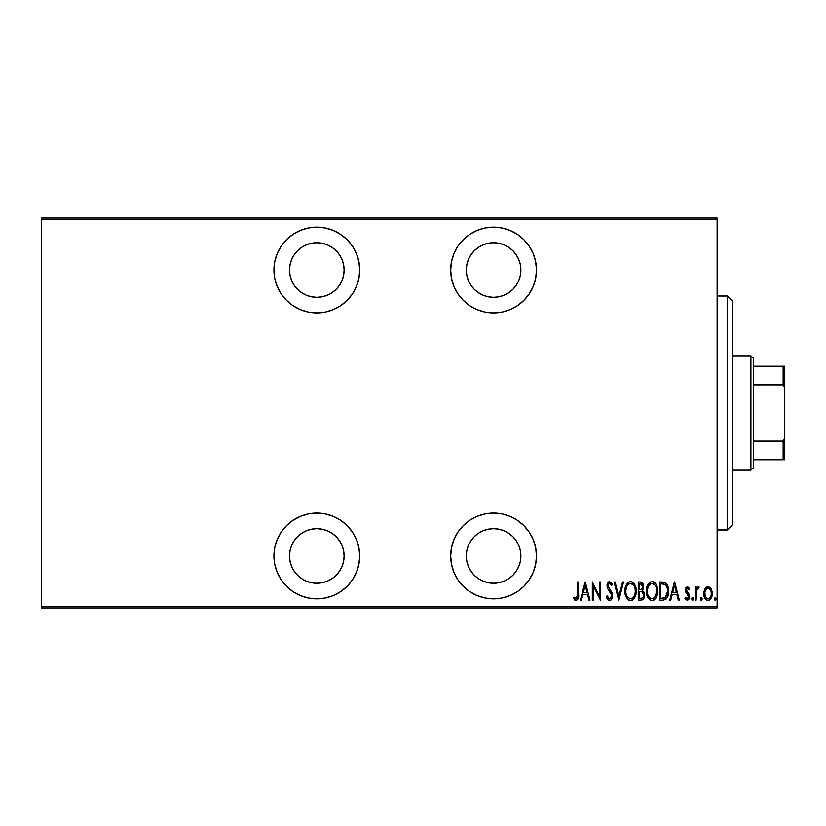 <?xml version="1.0" encoding="UTF-8"?>
<svg xmlns="http://www.w3.org/2000/svg" width="826" height="826" viewBox="0 0 826 826"><rect width="100%" height="100%" fill="white"/><g stroke="black" fill="none" stroke-linecap="round" stroke-linejoin="round"><path stroke-width="1.24" d="M316.823 513.07A42.89 42.89 0 0 1 359.713 555.96A42.89 42.89 0 0 1 316.823 598.85L325.196 598.024L333.239 595.587L340.653 591.622L347.157 586.284L352.485 579.79L356.45 572.377L358.887 564.334L359.713 555.96L358.887 547.597L356.45 539.554L352.485 532.13L347.157 525.635L340.653 520.297L333.239 516.343L325.196 513.896L316.823 513.07L308.459 513.896L300.416 516.343L293.003 520.297L286.498 525.635L281.17 532.13L277.206 539.554L274.759 547.597L273.933 555.96L274.759 564.334L277.206 572.377L281.17 579.79L286.498 586.284L293.003 591.622L300.416 595.587L308.459 598.024L316.823 598.85A42.89 42.89 0 0 1 273.933 555.96A42.89 42.89 0 0 1 316.823 513.07M316.823 227.15A42.89 42.89 0 0 1 359.713 270.04A42.89 42.89 0 0 1 316.823 312.93L325.196 312.104L333.239 309.657L340.653 305.703L347.157 300.365L352.485 293.87L356.45 286.446L358.887 278.403L359.713 270.04L358.887 261.666L356.45 253.623L352.485 246.21L347.157 239.716L340.653 234.377L333.239 230.413L325.196 227.976L316.823 227.15L308.459 227.976L300.416 230.413L293.003 234.377L286.498 239.716L281.17 246.21L277.206 253.623L274.759 261.666L273.933 270.04L274.759 278.403L277.206 286.446L281.17 293.87L286.498 300.365L293.003 305.703L300.416 309.657L308.459 312.104L316.823 312.93A42.89 42.89 0 0 1 273.933 270.04A42.89 42.89 0 0 1 316.823 227.15M493.576 513.07A42.89 42.89 0 0 1 536.466 555.96A42.89 42.89 0 0 1 493.576 598.85L501.95 598.024L509.993 595.587L517.406 591.622L523.901 586.284L529.239 579.79L533.204 572.377L535.64 564.334L536.466 555.96L535.64 547.597L533.204 539.554L529.239 532.13L523.901 525.635L517.406 520.297L509.993 516.343L501.95 513.896L493.576 513.07L485.213 513.896L477.17 516.343L469.746 520.297L463.252 525.635L457.914 532.13L453.959 539.554L451.512 547.597L450.686 555.96L451.512 564.334L453.959 572.377L457.914 579.79L463.252 586.284L469.746 591.622L477.17 595.587L485.213 598.024L493.576 598.85A42.89 42.89 0 0 1 450.686 555.96A42.89 42.89 0 0 1 493.576 513.07M493.576 227.15A42.89 42.89 0 0 1 536.466 270.04A42.89 42.89 0 0 1 493.576 312.93L501.95 312.104L509.993 309.657L517.406 305.703L523.901 300.365L529.239 293.87L533.204 286.446L535.64 278.403L536.466 270.04L535.64 261.666L533.204 253.623L529.239 246.21L523.901 239.716L517.406 234.377L509.993 230.413L501.95 227.976L493.576 227.15L485.213 227.976L477.17 230.413L469.746 234.377L463.252 239.716L457.914 246.21L453.959 253.623L451.512 261.666L450.686 270.04L451.512 278.403L453.959 286.446L457.914 293.87L463.252 300.365L469.746 305.703L477.17 309.657L485.213 312.104L493.576 312.93A42.89 42.89 0 0 1 450.686 270.04A42.89 42.89 0 0 1 493.576 227.15M478.419 292.734L474.279 289.337L470.882 285.197L468.363 280.479L466.814 275.368L466.287 270.04L466.814 264.712L468.363 259.591L470.882 254.873L474.279 250.743L478.419 247.346L483.138 244.826L488.259 243.267L493.576 242.741A27.289 27.289 0 0 1 520.876 270.04A27.289 27.289 0 0 1 493.576 297.329A27.289 27.289 0 0 1 466.287 270.04A27.289 27.289 0 0 1 493.576 242.741L498.904 243.267L504.025 244.826L508.744 247.346L512.874 250.743L516.271 254.873L518.79 259.591L520.349 264.712L520.876 270.04L520.349 275.368L518.79 280.479L516.271 285.197L512.874 289.337L508.744 292.734L504.025 295.254L498.904 296.802L493.576 297.329L488.259 296.802L483.138 295.254L477.944 292.404M493.576 528.671A27.289 27.289 0 0 1 520.876 555.96A27.289 27.289 0 0 1 493.576 583.259A27.289 27.289 0 0 1 466.287 555.96A27.289 27.289 0 0 1 493.576 528.671L498.904 529.198L504.025 530.746L508.744 533.266L512.874 536.663L516.271 540.803L518.79 545.521L520.349 550.632L520.876 555.96L520.349 561.288L518.79 566.409L516.271 571.127L512.874 575.257L508.744 578.654L504.025 581.174L498.904 582.733L493.576 583.259L488.259 582.733L483.138 581.174L478.419 578.654L474.279 575.257L470.882 571.127L468.363 566.409L466.814 561.288L466.287 555.96L466.814 550.632L468.363 545.521L470.882 540.803L474.279 536.663L478.419 533.266L483.138 530.746L488.259 529.198L493.576 528.671M316.823 242.741A27.289 27.289 0 0 1 344.122 270.04A27.289 27.289 0 0 1 316.823 297.329A27.289 27.289 0 0 1 289.534 270.04A27.289 27.289 0 0 1 316.823 242.741L322.15 243.267L327.272 244.826L331.99 247.346L336.12 250.743L339.517 254.873L342.036 259.591L343.595 264.712L344.122 270.04L343.595 275.368L342.036 280.479L339.517 285.197L336.12 289.337L331.99 292.734L327.272 295.254L322.15 296.802L316.823 297.329L311.505 296.802L306.384 295.254L301.666 292.734L297.525 289.337L294.128 285.197L291.609 280.479L290.06 275.368L289.534 270.04L290.06 264.712L291.609 259.591L294.128 254.873L297.525 250.743L301.666 247.346L306.384 244.826L311.505 243.267L316.823 242.741M316.823 528.671A27.289 27.289 0 0 1 344.122 555.96A27.289 27.289 0 0 1 316.823 583.259A27.289 27.289 0 0 1 289.534 555.96A27.289 27.289 0 0 1 316.823 528.671L322.15 529.198L327.272 530.746L331.99 533.266L336.12 536.663L339.517 540.803L342.036 545.521L343.595 550.632L344.122 555.96L343.595 561.288L342.036 566.409L339.517 571.127L336.12 575.257L331.99 578.654L327.272 581.174L322.15 582.733L316.823 583.259L311.505 582.733L306.384 581.174L301.666 578.654L297.525 575.257L294.128 571.127L291.609 566.409L290.06 561.288L289.534 555.96L290.06 550.632L291.609 545.521L294.128 540.803L297.525 536.663L301.666 533.266L306.384 530.746L311.505 529.198L316.823 528.671M717.123 606.387L41.3 606.387L41.3 219.613L717.123 219.613L717.123 606.387L717.123 218.054L41.3 218.054L717.123 218.054L717.123 219.613L41.3 219.613L41.3 606.387L717.123 606.387L717.123 607.946L717.123 606.387M704.929 588.824L703.876 594.637L706.003 599.614L707.748 600.368L709.751 599.831L712.012 595.732L711.62 589.929L710.556 587.978L708.522 586.656L707.046 586.79L705.187 588.391L708.027 586.615L704.929 588.824L703.824 593.543C703.628 597.033 705.022 599.315 708.027 600.378C711.021 599.315 712.415 597.033 712.218 593.543L711.103 588.814L708.027 586.625M696.122 600.151L695.193 600.151L696.122 600.151L696.401 590.683L697.02 589.01L698.62 588.494L699.157 587.08L697.474 586.852L696.122 588.814L696.122 586.852L695.193 586.852L695.193 600.151L695.193 586.852L695.193 600.151L696.122 600.151L696.318 591.117L699.157 587.08L698.238 586.615L696.122 588.814L696.122 586.852L695.193 586.852L696.122 586.852M687.48 586.615L685.817 587.926L685.415 590.631L686.024 592.665L688.388 595.34L688.585 597.312L687.552 598.695L685.57 597.353L684.93 598.582L687.232 600.378L688.77 599.48L689.596 596.537L689.08 594.214L686.396 590.662L686.922 588.463L687.944 588.411L688.936 589.65L689.596 588.515L687.48 586.615L685.394 590.105L685.766 592.159L688.657 596.609L687.201 598.747L685.57 597.353L684.93 598.582L687.232 600.378L689.596 596.537L689.214 594.483L686.323 590.043L687.449 588.257L688.936 589.65L689.596 588.515L687.294 586.625M663.082 600.151L665.87 599.377L667.563 597.022L668.544 592.748L668.265 587.689L665.591 582.774L659.737 581.958L659.737 600.151L663.082 600.151C667.202 599.026 669.039 596.073 668.595 591.282C668.864 587.792 667.78 584.901 665.343 582.609L659.737 581.958L659.737 600.151L659.737 581.958L661.915 581.958M641.585 600.12L638.271 600.151L642.008 600.027L644.177 597.518L644.332 592.985L642.432 590.332L643.382 588.515L643.485 584.88L641.864 582.258L638.271 581.958L638.271 600.151L638.271 581.958L638.271 600.151L641.162 600.151C643.588 599.459 644.724 597.735 644.569 594.988L642.432 590.332L643.64 586.46C643.795 583.848 642.69 582.34 640.315 581.958L638.271 581.958L640.315 581.958M622.556 581.958L623.578 581.958L618.911 600.151L623.578 581.958L622.556 581.958L618.798 596.64L615.029 581.958L614.017 581.958L618.674 600.151L614.017 581.958L618.674 600.151L623.578 581.958L622.556 581.958L618.798 596.64L615.029 581.958L614.017 581.958L615.029 581.958M593.254 600.151L593.254 585.84L600.481 600.151L600.481 581.958L599.552 581.958L599.552 596.3L592.314 581.958L592.314 600.151L593.254 600.151L592.314 600.151L593.254 600.151L593.254 585.84L600.481 600.151L600.481 581.958L599.552 581.958L599.552 596.3L592.314 581.958L592.314 600.151L592.51 581.958M577.622 594.059L576.951 598.282L575.732 598.674L573.987 597.115L573.42 598.52L575.815 600.605L578.086 598.922L578.551 581.958L577.622 581.958L577.622 594.059L576.104 598.747L573.987 597.115L573.42 598.52L576.032 600.616C578.262 599.346 579.098 597.219 578.551 594.245L578.551 581.958L577.622 581.958L577.57 596.155M581.442 600.151L580.42 600.151L585.087 581.958L580.42 600.151L581.442 600.151L582.929 594.317L587.472 594.317L588.969 600.151L589.981 600.151L585.324 581.958L580.42 600.151L581.442 600.151L582.929 594.317L587.472 594.317L588.969 600.151L589.981 600.151L585.324 581.958L589.981 600.151L588.969 600.151M606.315 596.64L607.224 595.722L606.315 596.64L609.567 600.616L611.003 600.037L612.242 598.034L612.603 595.288L611.901 592.531L607.957 585.964L608.277 584.178L609.474 583.352L611.508 585.686L612.376 584.571L611.385 582.609L608.927 581.618L607.048 585.056L607.616 588.504L611.653 595.205L611.209 597.652L610.084 598.664L608.669 598.365L607.224 595.722L606.315 596.64L607.389 599.149L609.392 600.605M624.972 591.137C624.683 595.887 626.552 599.057 630.589 600.616C634.626 599.005 636.485 595.814 636.175 591.044C636.495 586.223 634.605 583.042 630.506 581.483C626.5 583.146 624.663 586.367 624.972 591.137L625.612 595.598L626.903 598.323L629.123 600.316L630.589 600.616L632.726 599.934L634.275 598.282L635.752 594.803L636.175 591.044L635.545 586.522L634.244 583.775L631.993 581.783L630.506 581.483L628.38 582.206L626.449 584.519L624.972 591.127M646.438 591.137C646.138 595.887 648.007 599.057 652.055 600.616C656.081 599.005 657.95 595.814 657.63 591.044C657.961 586.223 656.071 583.042 651.962 581.483C647.966 583.146 646.118 586.367 646.438 591.137L647.078 595.598L648.369 598.323L650.578 600.316L652.055 600.616L654.192 599.934L655.73 598.282L657.217 594.803L657.63 591.044L657.011 586.522L655.71 583.775L653.459 581.783L651.962 581.483L649.845 582.206L647.914 584.519L646.438 591.127M670.784 600.151L669.762 600.151L674.429 581.958L669.762 600.151L670.784 600.151L672.271 594.317L676.814 594.317L678.311 600.151L679.333 600.151L674.666 581.958L669.762 600.151L670.784 600.151L672.271 594.317L676.814 594.317L678.311 600.151L679.333 600.151L674.666 581.958L679.333 600.151L678.311 600.151M693.561 598.871L692.622 600.378L691.692 598.871L692.384 600.337L693.355 599.81L693.51 598.385L692.859 597.394L691.889 597.921L691.692 598.871L692.622 597.353L691.692 598.871L692.622 600.378L693.561 598.871L692.622 597.353L693.561 598.871L692.508 600.368M702.193 598.871L701.253 600.378L700.324 598.871L701.016 600.337L701.986 599.81L702.141 598.385L701.491 597.394L700.52 597.921L700.324 598.871L701.253 597.353L700.324 598.871L701.253 600.378L702.193 598.871L701.253 597.353L702.193 598.871L701.129 600.368M716.183 598.871L715.254 600.378L716.183 598.871L715.254 600.378L714.314 598.871L714.521 599.81L715.492 600.337L716.142 599.356L715.378 597.363L714.314 598.871L715.254 597.353L714.314 598.871L715.254 597.353L716.183 598.871L715.254 597.353M41.3 607.946L717.123 607.946L41.3 607.946L41.3 606.387L41.3 607.946M577.622 581.958L578.551 581.958L578.551 594.245M578.272 598.323L578.086 598.922M575.598 600.564L574.493 599.893M573.42 598.52L573.987 597.115L576.269 598.736M574.689 597.879L575.557 598.592M576.724 598.52L577.26 597.745M577.467 597.053L577.601 595.391M575.01 598.179L573.987 597.115M585.2 585.458L586.997 592.448L583.414 592.448L585.2 585.458L586.997 592.448L583.414 592.448L585.2 585.458M599.552 581.958L600.481 581.958L600.275 600.151M608.277 600.161L607.637 599.521M607.058 598.551L606.78 597.931M609.092 598.643L607.224 595.722L608.328 598.003M611.209 597.652L611.684 595.67L610.073 598.664M611.281 597.497L611.529 596.826M611.457 594.307L610.899 593.109M609.908 591.664L611.302 593.884M610.424 592.366L610.001 591.777M612.376 584.571L611.508 585.686L612.376 584.571L609.588 581.483L607.017 585.737L607.616 588.504L609.361 590.982M607.347 587.854L607.699 588.67M607.048 585.035L607.523 583.135M607.306 583.714L609.227 581.525M611.054 582.196L611.643 583.032M610.765 584.24L609.474 583.352L611.271 585.169M608.019 584.911L609.103 583.414M609.092 583.414L608.277 584.178M612.613 595.691L612.613 595.701C612.727 598.189 611.715 599.831 609.567 600.616C611.715 599.831 612.727 598.189 612.613 595.691L609.351 588.917M611.901 592.531L611.519 591.808M612.427 594.08L612.572 594.885M611.932 598.767L612.242 598.034M609.877 583.424L610.528 583.899M611.157 584.953L611.508 585.686M625.045 589.578L625.241 588.143M625.602 586.646L625.84 585.923M626.129 585.211L626.449 584.529M631.281 581.566L633.263 582.609L635.287 585.779M635.555 586.543L635.906 587.998M635.937 588.164L636.113 589.496M636.113 592.603L635.917 594.049M635.018 596.93L634.285 598.261M632.747 599.924L632.086 600.295M632.726 599.934L631.363 600.533M630.217 600.595L629.133 600.316M628.875 600.203L627.884 599.5M627.843 599.459L626.913 598.334M626.893 598.313L626.18 597.043M626.149 596.992L625.623 595.629M625.241 594.121L625.034 592.634M625.602 586.636L625.251 588.112M632.54 584.085L630.558 583.352C633.903 584.591 635.462 587.162 635.235 591.044L635.194 589.805L635.235 591.044C635.483 594.957 633.924 597.528 630.558 598.747L632.355 598.189M634.244 586.243L634.523 586.873M632.809 597.848L630.558 598.747C627.233 597.528 625.685 594.988 625.912 591.127C625.674 587.234 627.223 584.643 630.558 583.352L633.718 585.335M633.976 596.413L633.418 597.208M634.296 595.794L634.564 595.154M634.822 594.359L634.265 595.866M635.194 592.283L635.018 593.512M630.558 583.352L629.35 583.621L630.558 583.352M628.328 584.302L629.35 583.621M627.244 585.634L627.615 585.087M625.963 589.888L626.81 586.47M626.438 587.451L626.139 588.639M641.11 582.02L641.854 582.247M642.948 583.383L643.278 584.137M642.958 583.393L643.227 583.982M643.599 585.665L643.64 586.46M644.043 592.159L644.321 592.975M644.342 593.037L644.548 594.317M644.404 596.692L644.228 597.363M643.774 598.427L643.382 599.036M643.371 599.046L642.773 599.635M641.792 591.736L639.83 591.519L641.792 591.736L643.64 594.988C643.63 597.105 642.618 598.2 640.584 598.282L639.21 598.282L639.21 591.519L641.554 591.664M642.628 587.358L642.7 586.491C642.731 588.515 641.771 589.568 639.84 589.65L639.21 589.65L639.21 583.817L640.48 583.817L642.7 586.491L642.607 585.51L642.349 588.288L641.059 589.506L642.349 588.288M642.215 584.591L642.607 585.51M641.709 584.106L641.11 583.879M640.986 583.858L641.947 584.281M640.584 598.282L639.21 598.282L639.21 591.519L639.83 591.519M643.578 595.722L643.454 596.279M642.68 585.995L642.618 587.41M639.84 589.65L639.21 589.65L639.21 583.817L640.48 583.817M646.5 589.619L646.459 590.373M646.5 589.578L646.706 588.143M647.057 586.646L647.295 585.923M647.584 585.211L647.914 584.529M652.736 581.566L653.459 581.783M657.62 590.28L657.62 591.808M657.568 592.583L657.372 594.059M656.474 596.93L655.751 598.261M653.531 600.306L652.819 600.533M651.673 600.595L650.578 600.316M650.33 600.203L649.35 599.5M649.288 599.439L647.636 597.043M647.615 596.992L647.078 595.629M646.706 594.142L646.5 592.634M655.71 583.775L654.729 582.609M654.006 584.085L652.013 583.352C655.369 584.591 656.928 587.162 656.701 591.044L656.649 589.805L656.701 591.044C656.949 594.957 655.39 597.528 652.013 598.747L653.81 598.189M656.691 591.664L654.646 597.477M647.419 592.345L647.532 593.223M655.71 586.243L655.978 586.873M654.264 597.848L652.013 598.747C648.699 597.528 647.15 594.988 647.367 591.127C647.13 587.234 648.678 584.643 652.013 583.352L655.173 585.335M655.751 595.794L656.02 595.154M656.278 594.359L656.474 593.502M652.013 583.352L650.816 583.621L652.013 583.352M649.794 584.302L650.816 583.621M648.709 585.634L649.071 585.087M647.429 589.878L648.276 586.47M647.904 587.451L647.594 588.639M647.388 590.507L647.367 591.127L647.388 590.507M664.548 582.268L665.601 582.774M667.005 584.312L667.656 585.624M667.976 586.543L668.255 587.637M668.265 587.699L668.461 588.886M668.502 589.258L668.564 590.094M668.585 592.108L668.544 592.748M668.461 593.636L668.368 594.204M668.007 595.814L667.171 597.817M666.696 598.561L665.405 599.666M667.563 597.022L668.11 595.443M667.976 586.522L667.005 584.323M663.98 584.054L663.133 583.91L663.98 584.054M664.28 598.086L660.666 598.282L660.666 583.817L664.785 584.333C666.933 586.068 667.883 588.391 667.666 591.282L665.044 597.817L665.766 597.301M667.635 592.201L665.787 597.281L661.925 598.282L663.836 598.169M662.287 583.837L663.144 583.91M667.573 589.588L667.635 590.291M666.737 586.481L667.542 589.31M674.543 585.458L676.339 592.448L672.756 592.448L674.543 585.458L676.339 592.448L672.756 592.448L674.543 585.458M689.596 588.515L688.936 589.65M687.707 588.298L687.17 588.308M686.385 589.485L686.984 591.829M686.344 589.754L688.192 593.037M689.565 597.167L689.214 594.493M689.483 597.766L688.791 599.47M684.93 598.582L685.704 597.59M686.664 598.602L687.201 598.747M688.636 596.961L688.141 594.957M688.388 595.34L688.657 596.609L687.5 594.276M685.487 588.979L685.807 587.947M685.828 587.905L686.23 587.265M689.596 596.537L689.565 596.021M689.503 595.494L689.39 594.978M696.463 588.091L696.855 587.451M696.876 587.42L697.825 586.687M699.157 587.08L698.238 586.615L699.157 587.08L698.238 586.615L699.157 587.08L698.62 588.494L697.64 588.37M698.62 588.494L698.073 588.257L698.62 588.494M696.989 589.062L696.504 590.239M696.401 590.683L696.235 591.777M696.184 592.479L696.122 595.68M711.971 591.106L712.167 592.335M712.012 595.722L711.733 596.795M711.537 597.312L711.723 596.795M710.99 598.427L710.649 598.943M709.1 600.182L708.584 600.337M707.748 600.368L706.953 600.192M704.723 597.807L704.32 596.795M704.289 596.723L704.031 595.722M703.876 592.325L704.072 591.096M707.046 586.79L706.178 587.276M711.248 594.379L711.289 593.553C711.423 596.217 710.339 597.952 708.016 598.747C705.703 597.952 704.609 596.217 704.754 593.553C704.619 590.869 705.703 589.103 708.016 588.257L707.19 588.422L708.016 588.257C710.329 589.103 711.423 590.869 711.289 593.553L711.248 594.41M711.176 592.139L711.269 593.966M709.565 588.876L710.897 591.034M708.233 588.267L709.235 588.618M710.071 597.642L709.565 598.158M710.67 596.62L710.907 596.031M704.826 592.376L705.125 595.98M707.19 598.592L705.786 597.394M706.467 598.158L707.159 598.582M705.456 596.826L704.795 592.696L706.034 589.341M705.91 589.516L705.063 591.261M714.314 598.871L715.13 600.368M629.939 598.695L629.36 598.52M627.905 597.415L626.903 595.876M626.882 586.305L627.223 585.675M635.018 588.587L635.194 589.805M642.019 591.839L642.628 592.263M643.402 596.434L642.907 597.415M641.864 598.138L641.234 598.251M656.474 593.512L655.72 595.866M652.013 598.747L649.794 597.848L648.369 595.876M648.348 586.305L648.678 585.675M656.474 588.587L656.649 589.805M662.71 598.272L660.666 598.282L660.666 583.817L661.43 583.817M667.553 593.12L667.16 594.916M664.29 598.086L663.505 598.21M711.114 595.226L710.577 596.826M706.808 588.618L707.593 588.298M533.204 286.446L534.04 284.247M529.239 246.21L523.901 239.716M488.259 296.802L483.138 295.254M520.349 275.368L518.79 280.479L516.271 285.197M504.025 295.254L498.904 296.802M463.252 525.635L462.271 526.647M463.252 586.284L469.746 591.622M509.993 595.587L511.697 594.834M527.607 582.062L529.229 579.8M533.204 572.377L534.112 569.981M483.138 530.746L488.259 529.198M498.904 529.198L504.025 530.746M516.271 540.803L518.79 545.521L520.349 550.632M300.416 230.413L299.342 230.877M277.206 253.623L276.555 255.286M347.157 300.365L352.485 293.87M347.157 239.716L340.653 234.377M311.505 296.802L306.384 295.254M327.272 295.254L322.15 296.802M277.206 539.554L276.648 540.958M277.206 572.377L278.176 574.566M347.157 586.284L352.485 579.79M306.384 530.746L311.505 529.198M322.15 529.198L327.272 530.746M732.714 301.304L732.714 524.562L727.52 529.972L717.123 529.755L727.52 529.755L732.714 524.562L732.714 301.232L727.52 296.028L727.52 529.755L727.52 296.245M717.123 529.972L727.52 529.972L732.714 524.696M753.508 384.885L753.508 358.412L750.906 355.82L750.906 470.18L753.508 467.588L753.508 384.885L753.508 467.588L750.906 470.18L750.906 355.82L732.714 355.82L750.906 355.82L753.508 358.412L753.508 384.885L783.141 384.885L784.7 388.044L784.7 437.956L783.141 441.115L753.508 441.115L783.141 441.115L783.141 459.783L784.7 459.783L784.7 437.956L784.7 459.783L783.141 459.783L783.141 441.115L784.7 437.956L784.7 366.217L753.508 366.217L783.141 366.217L783.141 384.885L783.141 366.217L784.7 366.217L784.7 388.044L783.141 384.885L753.508 384.885M732.714 470.18L750.906 470.18L732.714 470.18M753.508 459.783L783.141 459.783L753.508 459.783M717.123 296.028L727.52 296.028"/></g></svg>
